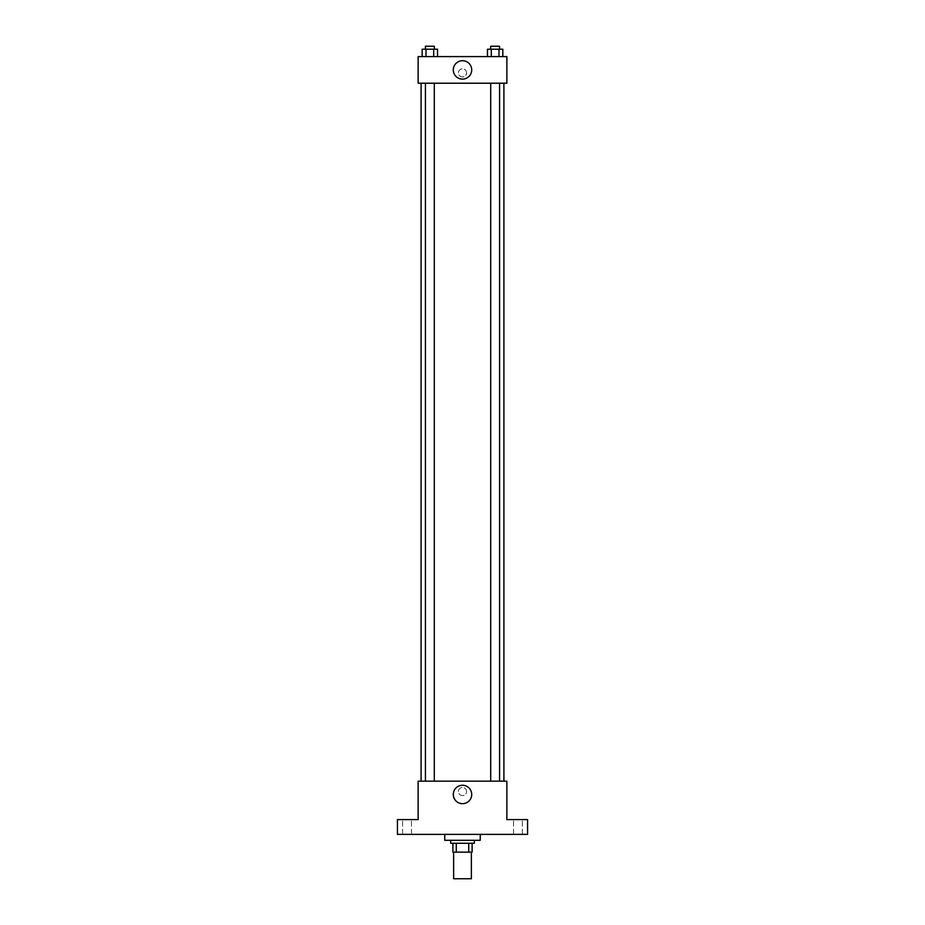 <?xml version="1.0" encoding="UTF-8"?>
<svg xmlns="http://www.w3.org/2000/svg" width="925" height="925" viewBox="0 0 925 925"><rect width="100%" height="100%" fill="white"/><g stroke="black" fill="none" stroke-linecap="round" stroke-linejoin="round"><path stroke-width="0.69" stroke-dasharray="4.62 3.47" d="M471.368 878.75L453.632 878.75M471.368 852.133L453.632 852.133L471.368 852.133M456.279 852.133L452.892 852.133L452.892 843.265L456.279 843.265L456.279 852.133L472.108 852.133M468.721 843.265L456.279 843.265L468.721 843.265L468.721 852.133M456.279 843.265L452.892 843.265M450.672 843.265L474.328 843.265M462.5 840.305L450.672 840.305L462.5 840.305M480.248 840.305L444.752 840.305M480.248 834.385L444.752 834.385L480.248 834.385M407.046 834.385L411.486 834.385L407.046 834.385M517.954 834.385L513.514 834.385L517.954 834.385M397.438 834.385L527.562 834.385L527.562 819.608L506.865 819.608L506.865 781.163L418.135 781.163L418.135 819.608L397.438 819.608L397.438 834.385M466.57 791.511A4.07 4.07 0 0 0 460.465 787.984A4.07 4.07 0 0 0 460.465 795.026A4.07 4.07 0 0 0 466.57 791.511A4.07 4.07 0 0 0 460.465 787.984A4.07 4.07 0 0 0 460.465 795.026A4.07 4.07 0 0 0 466.57 791.511M517.954 819.608L513.514 819.608L517.954 819.608M407.046 819.608L411.486 819.608L407.046 819.608M503.905 781.163L421.095 781.163L503.905 781.163M434.288 781.163L425.419 781.163L434.288 781.163L425.419 781.163L434.288 781.163L434.288 83.215L425.419 83.215L434.288 83.215M499.581 781.163L490.712 781.163L499.581 781.163L490.712 781.163L499.581 781.163L499.581 83.215L490.712 83.215L499.581 83.215M418.135 795.569L418.146 787.441L418.135 795.569M506.865 787.441L506.854 795.569L506.865 787.441M471.704 794.459A9.204 9.204 0 0 1 457.898 802.438A9.204 9.204 0 0 1 457.898 786.493A9.204 9.204 0 0 1 471.704 794.459M503.905 83.215L421.095 83.215L503.905 83.215M418.135 83.215L506.865 83.215L506.865 56.598L418.135 56.598L418.135 83.215M466.57 72.867A4.07 4.07 0 0 0 460.465 69.34A4.07 4.07 0 0 0 460.465 76.393A4.07 4.07 0 0 0 466.57 72.867A4.07 4.07 0 0 0 460.465 69.34A4.07 4.07 0 0 0 460.465 76.393A4.07 4.07 0 0 0 466.57 72.867M422.17 56.598L422.17 49.21L426.009 49.21L426.009 56.598L422.17 56.598L437.537 56.598L422.17 56.598L437.537 56.598L422.17 56.598L437.537 56.598L422.17 56.598L426.009 56.598L426.009 49.21L437.537 49.21L433.698 49.21L433.698 56.598L433.698 49.21L422.17 49.21L437.537 49.21L437.537 56.598M487.463 56.598L487.463 49.21L491.302 49.21L491.302 56.598L487.463 56.598L502.83 56.598L487.463 56.598L502.83 56.598L487.463 56.598L502.83 56.598L487.463 56.598L491.302 56.598L491.302 49.21L502.83 49.21L498.991 49.21L498.991 56.598L498.991 49.21L487.463 49.21L502.83 49.21L502.83 56.598M418.135 76.937L418.146 68.797L418.135 76.937M506.865 68.797L506.854 76.937L506.865 68.797M471.704 69.907A9.204 9.204 0 0 1 457.898 77.885A9.204 9.204 0 0 1 457.898 61.94A9.204 9.204 0 0 1 471.704 69.907M499.581 49.21L490.712 49.21L499.581 49.21L490.712 49.21L499.581 49.21L499.581 46.25L490.712 46.25L499.581 46.25L490.712 46.25L490.712 49.21M434.288 49.21L425.419 49.21L434.288 49.21L425.419 49.21L434.288 49.21L434.288 46.25L425.419 46.25L434.288 46.25L425.419 46.25L425.419 49.21M498.991 49.21L498.991 56.598M491.302 49.21L491.302 56.598M433.698 49.21L433.698 56.598M426.009 49.21L426.009 56.598M411.486 834.385L411.486 819.608L411.486 834.385M402.618 834.385L402.618 819.608L402.618 834.385M522.382 834.385L522.382 819.608L522.382 834.385M513.514 834.385L513.514 819.608L513.514 834.385M425.419 83.215L425.419 781.163M490.712 83.215L490.712 781.163"/><path stroke-width="1.39" d="M453.632 852.133L453.632 878.75L471.368 878.75L471.368 852.133M468.721 843.265L468.721 852.133L452.892 852.133L452.892 843.265M468.721 852.133L472.108 852.133L472.108 843.265L472.108 852.133M474.328 840.305L474.328 843.265L450.672 843.265L450.672 840.305M456.279 843.265L456.279 852.133M444.752 834.385L444.752 840.305L480.248 840.305L480.248 834.385M527.562 834.385L397.438 834.385L397.438 819.608L418.135 819.608L418.135 781.163L506.865 781.163L506.865 819.608L527.562 819.608L527.562 834.385M471.704 794.459A9.204 9.204 0 0 1 457.898 802.438A9.204 9.204 0 0 1 457.898 786.493A9.204 9.204 0 0 1 471.704 794.459M503.905 83.215L503.905 781.163M490.712 781.163L490.712 83.215M434.288 83.215L434.288 781.163M506.865 83.215L418.135 83.215L418.135 56.598L506.865 56.598L506.865 83.215M471.704 69.907A9.204 9.204 0 0 1 457.898 77.885A9.204 9.204 0 0 1 457.898 61.94A9.204 9.204 0 0 1 471.704 69.907M502.83 56.598L502.83 49.21L487.463 49.21L487.463 56.598M498.991 49.21L498.991 56.598M491.302 49.21L491.302 56.598M490.712 49.21L490.712 46.25L499.581 46.25L499.581 49.21M437.537 56.598L437.537 49.21L422.17 49.21L422.17 56.598M433.698 49.21L433.698 56.598M426.009 49.21L426.009 56.598M425.419 49.21L425.419 46.25L434.288 46.25L434.288 49.21M421.095 83.215L421.095 781.163M499.581 781.163L499.581 83.215M425.419 83.215L425.419 781.163"/></g></svg>
